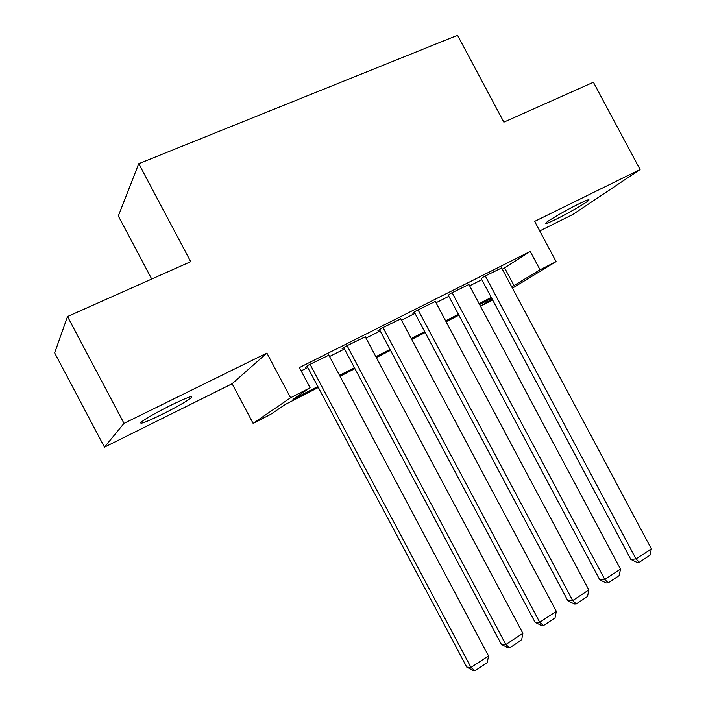 <?xml version="1.0" encoding="UTF-8"?>
<svg xmlns="http://www.w3.org/2000/svg" width="706" height="706" viewBox="0 0 706 706"><rect width="100%" height="100%" fill="white"/><g stroke="black" fill="none" stroke-linecap="round" stroke-linejoin="round"><path stroke-width="1.06" d="M162.009 414.413C176.985 406.877 186.799 401.264 191.458 397.575C193.409 395.131 186.543 397.69 170.87 405.253C155.673 412.886 145.718 418.561 141.006 422.276C139.197 424.721 146.195 422.1 162.009 414.413M556.346 219.107C568.78 212.991 587.083 202.375 588.848 200.204C589.81 198.933 586.386 200.204 578.576 204.016C565.974 210.185 547.441 220.96 545.8 223.034C544.847 224.331 548.359 223.017 556.346 219.107M318.335 387.453L285.542 404.317L270.68 414.343L253.127 423.388L290.581 397.76L310.084 387.762L292.972 399.305L317.841 386.526M232.115 383.746L266.886 353.088L124 423.362L67.511 316.544L54.653 352.912L104.47 447.154L232.115 383.746L253.127 423.388M151.719 279.029L118.317 215.992L138.764 163.686L457.532 35.3L503.872 122.147L593.411 82.258L640.077 169.537L534.663 221.384L556.107 261.591L512.424 288.154M539.746 230.924L572.787 214.509L640.077 169.537M492.638 299.997L480.512 306.245M124 423.362L104.47 447.154M328.837 355.197L308.178 365.231L305.31 367.367L307.172 366.423M365.302 336.78L345.225 346.558L342.092 348.808L343.91 347.899M400.779 318.865L381.258 328.405L377.886 330.77L379.643 329.878M435.311 301.436L416.311 310.728L412.71 313.208L414.422 312.343M468.916 284.474L450.428 293.537L448.284 295.267M502.363 269.286L530.241 251.424L299.388 367.597L310.084 387.762M301.127 370.871L307.754 367.526M329.543 356.53L344.484 348.985M366.017 338.112L380.216 330.946M401.493 320.206L414.987 313.393M436.026 302.777L448.839 296.308M469.631 285.806L481.81 279.664M501.657 267.953L483.654 276.787L481.263 278.641M266.886 353.088L290.581 397.76M530.241 251.424L540.055 269.824L556.107 261.591M67.511 316.544L190.708 261.661L138.764 163.686M491.72 298.276L479.595 304.515M458.882 315.167L446.113 321.733M425.153 332.517L411.713 339.427M390.515 350.326L376.369 357.607M354.924 368.638L340.036 376.289M480.495 306.201L492.153 299.079M511.744 286.883L540.055 269.824M339.551 375.371L354.438 367.72M375.892 356.698L390.039 349.426M411.245 338.536L424.685 331.626M445.645 320.851L458.415 314.294M479.136 303.642L491.261 297.411M504.711 268.103L514.083 285.683M501.56 267.768L651.347 548.836L636.027 558.914L630.829 559.417L637.2 562.488L639.301 562.294L636.027 558.914L485.296 275.967M481.157 278.446L630.829 559.417M651.347 548.836L649.988 555.243L639.301 562.294M468.81 284.271L620.512 569.115L604.786 579.458L599.756 579.811L606.172 582.953L608.201 582.821L604.786 579.458L452.114 292.69M448.169 295.055L599.756 579.811M620.512 569.115L619.18 575.575L608.201 582.821M435.187 301.215L588.848 589.942L572.69 600.559L567.845 600.753L574.305 603.965L576.255 603.904L572.69 600.559L418.04 309.863M414.307 312.114L567.845 600.753M588.848 589.942L587.533 596.455L576.255 603.904M400.655 318.627L556.319 611.334L539.719 622.251L535.069 622.268L541.573 625.551L543.443 625.56L539.719 622.251L383.031 327.505M379.51 329.623L535.069 622.268M556.319 611.334L555.031 617.909L543.443 625.56M365.161 336.515L522.881 633.317L505.823 644.534L501.384 644.375L507.932 647.737L509.714 647.817L505.823 644.534L347.052 345.64M343.76 347.617L501.384 644.375M522.881 633.317L521.628 639.954L509.714 647.817M328.678 354.897L488.517 655.918L470.973 667.452L466.763 667.108L473.347 670.55L475.041 670.7L470.973 667.452L310.049 364.287M307.004 366.105L466.763 667.108M488.517 655.918L487.29 662.616L475.041 670.7M191.458 397.575L190.955 396.64M588.848 200.204L588.592 199.719"/></g></svg>
